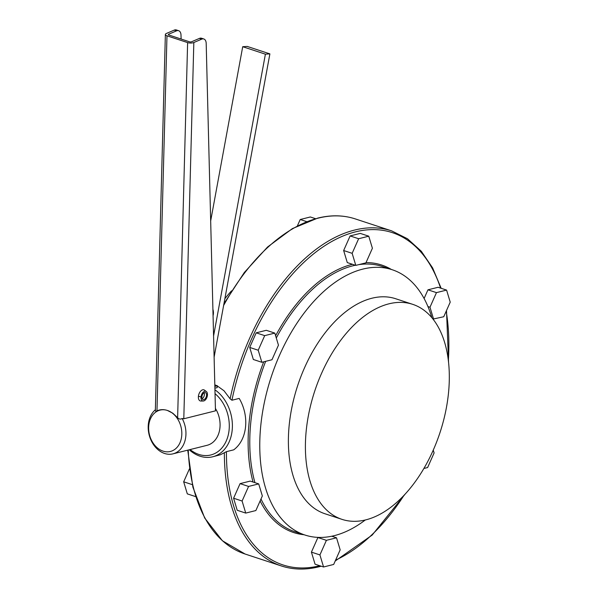 <?xml version="1.0" encoding="UTF-8"?>
<svg xmlns="http://www.w3.org/2000/svg" width="599" height="599" viewBox="0 0 599 599"><rect width="100%" height="100%" fill="white"/><g stroke="black" fill="none" stroke-linecap="round" stroke-linejoin="round"><path stroke-width="0.9" d="M365.817 519.865A113.181 65.98 -71.8 0 1 341.984 519.363A113.181 65.98 -71.8 0 1 309.451 410.412A113.181 65.98 -71.8 0 1 388.901 303.835A113.181 65.98 -71.8 0 1 412.726 304.344A113.181 65.98 -71.8 0 1 445.267 413.288A113.181 65.98 -71.8 0 1 365.817 519.865M341.984 519.363L324.972 513.762A113.181 65.98 -71.8 0 1 292.432 404.812A113.181 65.98 -71.8 0 1 371.882 298.242A113.181 65.98 -71.8 0 1 395.707 298.744L412.726 304.344M214.936 389.799A36.749 28.018 75.9 0 1 232.322 423.186A36.749 28.018 75.9 0 1 232.15 430.464A36.749 28.018 75.9 0 1 212.712 456.782L220.35 454.768L226.437 451.661L233.7 449.842A36.749 28.018 -104.1 0 0 245.523 427.117A36.749 28.018 -104.1 0 0 239.196 398.417L231.933 400.237L230.121 398.829L224.004 390.773L217.347 385.958M274.814 333.104L266.308 330.304L256.192 332.834L249.708 347.427L253.34 359.49L261.845 362.29L271.968 359.752L278.453 345.159L274.814 333.104L264.698 335.635L258.214 350.228L261.845 362.29M368.759 236.193L360.254 233.393L350.13 235.931L343.646 250.524L347.285 262.587L355.791 265.379L365.914 262.849L372.398 248.256L368.759 236.193L358.636 238.731L352.152 253.325L355.791 265.379M432.995 319.072L443.739 316.744L450.223 302.151L446.584 290.088L438.079 287.288L427.956 289.826L424.099 298.504M318.406 537.4L317.897 537.528L311.413 552.121L315.052 564.183L323.557 566.983L333.68 564.445L340.165 549.852L336.526 537.797L326.41 540.328L319.926 554.921L323.557 566.983M258.701 483.902L250.195 481.102L240.072 483.633L233.588 498.226L237.226 510.288L245.732 513.088L255.855 510.55L262.34 495.957L258.701 483.902L248.585 486.433L242.101 501.026L245.732 513.088M365.27 519.999A139.634 81.404 -71.8 0 1 334.309 535.641A139.634 81.404 -71.8 0 1 304.913 535.019A139.634 81.404 -71.8 0 1 264.765 400.604A139.634 81.404 -71.8 0 1 362.792 269.108A139.634 81.404 -71.8 0 1 392.188 269.73A139.634 81.404 -71.8 0 1 431.842 317.657M216.127 385.367L214.809 384.828M231.551 290.829A113.181 65.98 108.2 0 0 224.865 298.714M163.055 451.129A21.309 16.248 75.9 0 1 148.777 425.38A21.309 16.248 75.9 0 1 167.398 410.45A21.309 16.248 75.9 0 1 181.677 436.199A21.309 16.248 75.9 0 1 163.055 451.129M215.4 408.436A24.252 18.494 75.9 0 1 207.097 445.304L172.961 453.855A24.252 18.494 75.9 0 1 164.598 453.473A24.252 18.494 75.9 0 1 148.866 433.676A24.252 18.494 75.9 0 1 155.366 409.791M193.829 42.522L183.796 418.776L215.468 410.847L206.191 43.457A7.353 4.283 -71.8 0 0 203.817 38.98A7.353 4.283 -71.8 0 0 201.706 39.145L193.829 42.522A4.41 1.64 -178.5 0 1 187.622 42.596L166.979 35.805A4.41 1.64 -178.5 0 1 165.369 34.487A4.41 1.64 -178.5 0 1 166.372 33.484L174.249 30.107A7.353 4.283 108.2 0 1 176.368 29.95L178.637 30.699A7.353 4.283 108.2 0 1 181.01 35.169L181.108 39.04M166.979 35.805L156.975 410.869C160.18 409.394 163.654 409.252 167.398 410.45L172.767 413.198L177.626 417.66C178.914 419.195 180.426 419.472 182.156 418.499A24.252 18.494 75.9 0 1 172.961 453.855M156.975 410.869C155.673 411.55 155.163 411.161 155.455 409.709M201.706 39.145L199.437 38.396L191.56 41.773A1.468 0.547 -178.5 0 1 189.486 41.795L168.843 35.004A1.468 0.547 -178.5 0 1 168.312 34.57A1.468 0.547 -178.5 0 1 168.641 34.233L176.518 30.856A7.353 4.283 108.2 0 1 178.637 30.699M199.437 38.396A7.353 4.283 -71.8 0 1 201.549 38.239L203.817 38.98M198.411 396.283A5.84 3.407 -71.8 0 1 200.8 390.975A5.84 3.407 -71.8 0 1 204.491 390.144L206.333 391.529A5.091 2.965 108.2 0 0 203.121 392.248A5.091 2.965 108.2 0 0 201.039 396.882L198.411 396.283M201.908 396.665L201.032 396.897A5.091 2.965 108.2 0 0 203.211 401.023L200.905 401.038A5.84 3.407 -71.8 0 1 198.411 396.306L198.449 396.291M202.177 398.702A3.676 2.141 108.2 0 0 204.379 394.808A3.676 2.141 108.2 0 0 204.124 392.779M183.796 418.776L182.156 418.499M214.846 386.407L217.37 385.778L217.175 387.628L214.891 388.197M215.034 393.67A34.54 26.341 75.9 0 1 229.065 430.254A34.54 26.341 75.9 0 1 193.237 451.788A34.54 26.341 75.9 0 1 190.108 449.564M213.573 335.987L265.402 54.172L269.887 53.88L214.113 357.184M217.37 385.778L214.809 384.94M269.887 53.88L247.2 46.415L242.715 46.707L265.402 54.172M210.668 220.934L242.715 46.707M213.132 315.441A9.554 7.555 -93.7 0 0 212.9 309.294M249.708 347.427L258.214 350.228M256.192 332.834L264.698 335.635M343.646 250.524L352.152 253.325M350.13 235.931L358.636 238.731M427.926 306.538L429.985 307.22L433.616 319.274M427.956 289.826L436.469 292.626L429.985 307.22M446.584 290.088L436.469 292.626M423.875 468.478L427.619 467.542L434.103 452.949L433.249 450.119M311.413 552.121L319.926 554.921M317.897 537.528L326.41 540.328M331.756 536.225L336.526 537.797M240.072 483.633L248.585 486.433M233.588 498.226L242.101 501.026M297.389 225.883L300.219 219.511L310.334 216.973L315.538 218.687M306.725 221.652L300.219 219.511M195.566 496.586L187.307 493.868L183.676 481.806L189.404 468.912M192.279 484.636L183.676 481.806M201.923 396.673A3.676 2.141 108.2 0 0 203.083 399.585A3.676 2.141 108.2 0 0 206.535 395.52A3.676 2.141 108.2 0 0 205.382 392.607A3.676 2.141 108.2 0 0 201.923 396.665L201.039 396.882M203.211 401.023A5.091 2.965 108.2 0 0 207.426 395.295A5.091 2.965 108.2 0 0 206.333 391.529M201.032 396.897L198.411 396.306M212.712 456.782A36.749 28.018 75.9 0 1 189.262 449.774M392.188 269.73L382.199 266.443A139.634 81.404 108.2 0 0 358.801 264.631M355.357 265.237A139.634 81.404 108.2 0 0 352.804 265.821A139.634 81.404 108.2 0 0 276.296 338.001M391.349 269.453A140.81 82.085 108.2 0 0 366.026 262.594M352.467 264.286A140.81 82.085 108.2 0 0 352.01 264.406A140.81 82.085 108.2 0 0 275.622 335.762M440.572 288.112A174.915 101.965 108.2 0 0 355.492 231.858A174.915 101.965 108.2 0 0 231.933 400.237M226.437 451.661A174.915 101.965 108.2 0 0 319.761 565.733M335.605 560.117A174.915 101.965 108.2 0 0 404.003 495.321M448.359 360.508A174.915 101.965 108.2 0 0 446.195 311.21M263.71 361.818A140.81 82.085 108.2 0 0 253.04 482.038M260.123 500.944A140.81 82.085 108.2 0 0 304.067 534.742M265.664 361.332A139.634 81.404 108.2 0 0 254.942 482.659M260.992 498.982A139.634 81.404 108.2 0 0 294.918 531.732L304.913 535.019M224.363 452.724A176.383 102.826 108.2 0 0 281.395 565.965C293.203 569.806 305.745 570.076 319.035 566.774L321.191 566.205M223.622 305.475A176.383 102.826 -71.8 0 1 318.204 218.141A176.383 102.826 -71.8 0 1 355.342 218.927L391.641 230.87A176.383 102.826 108.2 0 0 354.503 230.083A176.383 102.826 108.2 0 0 230.121 398.829M187.622 42.596L177.626 417.66M168.626 34.914L168.641 34.233M174.249 30.107L176.518 30.856M281.395 565.965L245.088 554.023A176.383 102.826 -71.8 0 1 188.243 450.029M223.951 303.656L244.332 272.485L267.521 247.043L292.379 228.608L317.695 218.118C330.985 214.809 343.534 215.078 355.342 218.927M155.343 410.42L165.369 34.487M213.027 314.161L213.094 316.976M245.088 554.023L222.416 540.77L204.671 517.993L192.885 487.152L187.734 450.156M335.2 561.023L372.181 535.064L405.179 494.063M448.554 362.223L446.502 310.529M441.164 288.306L432.628 267.933L421.307 251.258L407.515 238.776L391.641 230.87"/></g></svg>
